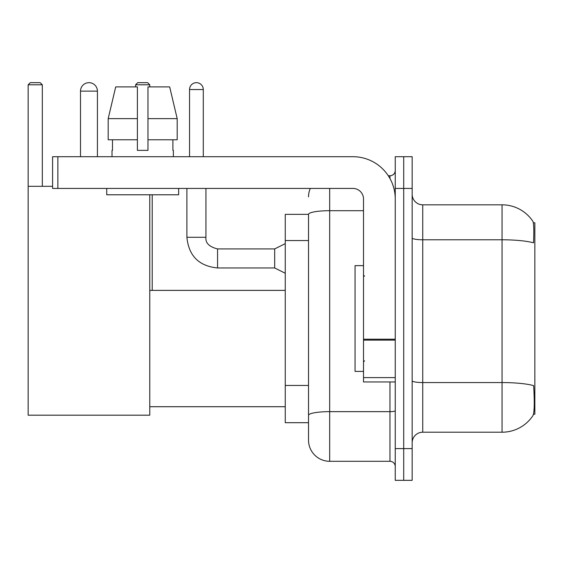 <?xml version="1.0" encoding="UTF-8"?>
<svg xmlns="http://www.w3.org/2000/svg" width="563" height="563" viewBox="0 0 563 563"><rect width="100%" height="100%" fill="white"/><g stroke="black" fill="none" stroke-linecap="round" stroke-linejoin="round"><path stroke-width="0.84" d="M533.478 414.227L534.85 414.227L534.85 222.8L533.351 222.8M308.524 214.341L285.258 214.341L285.258 422.693L308.524 422.693L308.524 440.139L308.524 214.341M422.743 432.208L502.062 432.208A37.017 37.017 0 0 0 533.013 415.501L532.802 415.818L533.013 415.501C534.28 412.524 534.576 403.988 533.886 389.906L533.611 385.627A37.017 6.425 180 0 0 502.062 382.558L502.062 204.826A37.017 37.017 0 0 1 532.802 221.217L532.802 221.217A37.017 37.017 0 0 0 502.062 204.826L422.743 204.826A10.577 10.577 0 0 1 412.165 194.249A10.577 10.577 0 0 0 422.743 204.826L422.743 432.208A10.577 10.577 0 0 0 412.165 442.785M403.706 448.605L403.706 480.33L412.165 480.33L412.165 448.605L403.706 448.605L403.706 480.33L395.247 480.33L395.247 448.605L403.706 448.605L403.706 188.429L403.706 448.605M395.247 448.605L395.247 156.704L403.706 156.704L403.706 188.429L403.706 156.704L412.165 156.704L412.165 448.605M412.165 237.945A10.577 1.837 0 0 0 422.743 239.782L502.062 239.782A37.017 6.425 180 0 1 533.534 242.829C534.041 230.64 533.837 223.504 532.929 221.407A37.017 37.017 0 0 0 502.062 204.826A37.017 37.017 0 0 1 532.929 221.407M329.672 188.429L329.672 461.294L389.955 461.294L389.955 381.974M388.273 175.74L389.955 175.74A5.285 5.285 0 0 0 395.247 170.448M308.524 428.506L308.524 418.992M395.247 466.579A5.285 5.285 0 0 0 389.955 461.294M308.524 196.888A21.155 21.155 0 0 1 310.29 188.429M329.672 461.294A21.155 21.155 0 0 1 308.524 440.139M177.19 139.779L177.19 118.631L169.674 86.899L177.19 118.631L177.19 139.779L147.978 139.779L147.978 86.899L169.674 86.899L177.19 118.631L147.978 118.631M137.4 118.631L108.187 118.631L115.704 86.899L108.187 118.631L115.704 86.899L137.4 86.899L137.4 150.356L147.978 150.356L147.978 139.779M363.515 265.637L355.056 265.637L355.056 371.397L363.515 371.397M80.502 91.129A8.459 8.459 0 0 1 88.961 82.67A8.459 8.459 0 0 1 97.42 91.129L80.502 91.129L80.502 156.704M97.42 156.704L97.42 91.129M149.772 194.777L149.772 415.184L28.15 415.184L28.15 84.788L30.268 82.67L40.205 82.67L42.324 84.788L28.15 84.788M42.324 186.318L42.324 84.788M28.15 186.318L52.584 186.318M149.772 84.788L135.606 84.788L137.717 82.67L147.661 82.67L149.772 84.788L149.772 86.899M135.606 84.788L135.606 86.899M152.207 290.381L152.207 194.777M395.247 381.974L363.515 381.974L363.515 339.207L395.247 339.207M395.247 199.006A42.302 42.302 0 0 0 352.945 156.704L57.869 156.704L57.869 188.429L352.945 188.429A10.577 10.577 0 0 1 363.515 199.006L363.515 339.207M57.869 188.429L52.584 188.429L52.584 156.704L57.869 156.704M112.016 150.356L112.48 150.356L112.016 150.356L112.016 156.704M173.362 150.356L172.897 150.356L173.362 150.356L173.362 156.704M172.897 139.779L172.897 150.356M147.978 150.356L137.4 150.356M112.48 150.356L112.48 139.779M106.731 188.429L106.731 194.777L178.647 194.777L178.647 188.429M137.4 139.779L108.187 139.779L108.187 118.631M189.541 156.704L189.541 89.545A6.876 6.876 0 0 1 196.417 82.67A6.876 6.876 0 0 1 203.292 89.545L203.292 156.704M285.258 273.252L274.681 267.96L274.681 248.923L285.258 243.638M186.895 188.429L186.895 237.29L205.931 237.29L205.931 188.429M308.524 240.563L285.258 240.563M308.524 385.451L285.258 385.451M502.062 432.208L502.062 382.558L422.743 382.558A10.577 1.837 0 0 1 412.165 380.722M412.165 188.429L395.247 188.429M395.247 410.723A5.285 0.915 0 0 1 389.955 411.644L329.672 411.644A21.155 3.674 180 0 0 308.524 415.318M308.524 214.369A21.155 3.674 180 0 1 329.672 210.696L363.515 210.696M389.955 178.527L389.955 175.74M395.247 340.122L363.515 340.122M363.515 377.604L395.247 377.604M274.681 267.96L217.564 267.96C198.957 266.123 188.739 255.898 186.895 237.29C188.739 255.898 198.957 266.123 217.564 267.96C198.957 266.123 188.739 255.898 186.895 237.29C188.739 255.898 198.957 266.123 217.564 267.96C198.957 266.123 188.739 255.898 186.895 237.29C188.739 255.898 198.957 266.123 217.564 267.96C198.957 266.123 188.739 255.898 186.895 237.29C188.739 255.898 198.957 266.123 217.564 267.96C198.957 266.123 188.739 255.898 186.895 237.29C188.739 255.898 198.957 266.123 217.564 267.96C198.957 266.123 188.739 255.898 186.895 237.29C188.739 255.898 198.957 266.123 217.564 267.96C198.957 266.123 188.739 255.898 186.895 237.29C188.739 255.898 198.957 266.123 217.564 267.96C198.957 266.123 188.739 255.898 186.895 237.29C188.739 255.898 198.957 266.123 217.564 267.96L217.564 248.945M189.541 89.545L203.292 89.545M364.578 276.215L363.515 275.152M364.578 360.82L363.515 361.875M149.772 406.718L285.258 406.718M149.772 290.381L285.258 290.381M205.931 237.29C205.291 242.934 209.169 246.812 217.564 248.923C209.169 246.812 205.291 242.934 205.931 237.29C205.291 242.934 209.169 246.812 217.564 248.923C209.169 246.812 205.291 242.934 205.931 237.29C205.291 242.934 209.169 246.812 217.564 248.923C209.169 246.812 205.291 242.934 205.931 237.29C205.291 242.934 209.169 246.812 217.564 248.923C209.169 246.812 205.291 242.934 205.931 237.29C205.291 242.934 209.169 246.812 217.564 248.923C209.169 246.812 205.291 242.934 205.931 237.29C205.291 242.934 209.169 246.812 217.564 248.923C209.169 246.812 205.291 242.934 205.931 237.29C205.291 242.934 209.169 246.812 217.564 248.923C209.169 246.812 205.291 242.934 205.931 237.29C205.291 242.934 209.169 246.812 217.564 248.923C209.169 246.812 205.291 242.934 205.931 237.29C205.291 242.934 209.169 246.812 217.564 248.923L274.681 248.923M186.895 237.29C188.739 255.898 198.957 266.123 217.564 267.96"/></g></svg>
